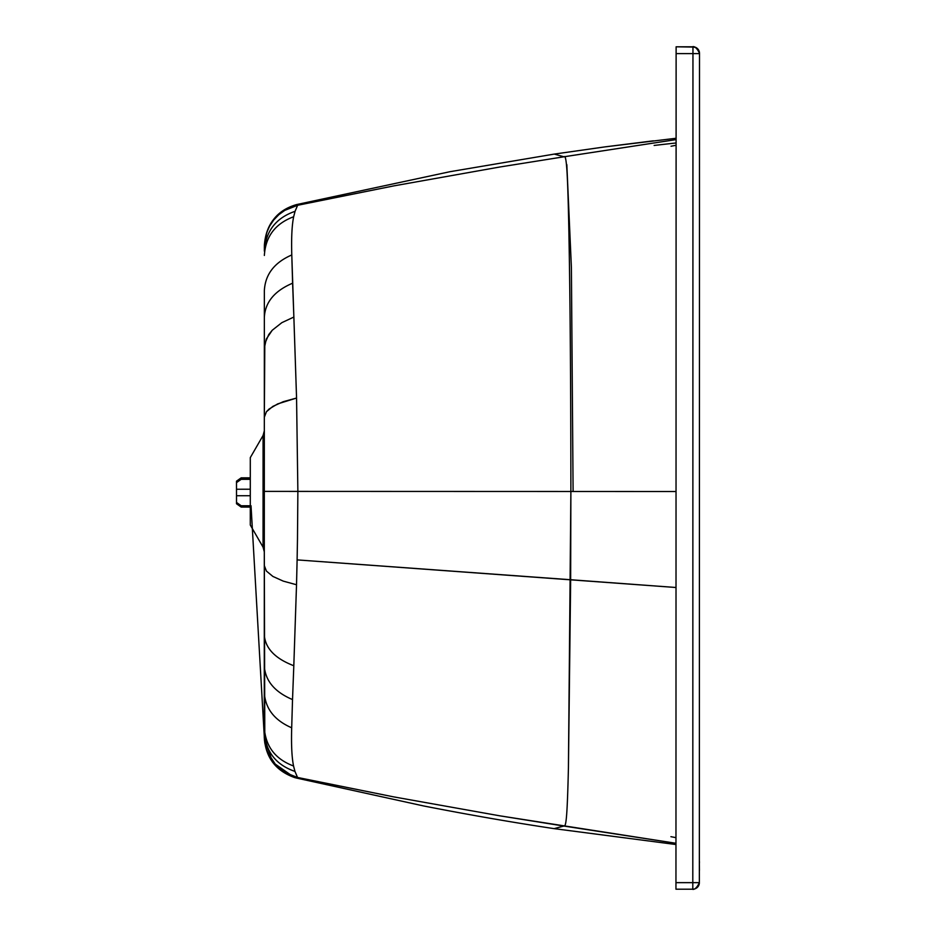 <?xml version="1.0" encoding="UTF-8"?>
<svg xmlns="http://www.w3.org/2000/svg" width="936" height="936" viewBox="0 0 936 936"><rect width="100%" height="100%" fill="white"/><g stroke="black" fill="none" stroke-linecap="round" stroke-linejoin="round"><path stroke-width="1.4" d="M236.504 498.081L236.504 503.626M236.504 503.755L241.195 507.078L241.184 505.768L236.504 502.433L236.504 503.755M250.286 505.756L241.184 505.768M250.286 477.992L241.172 478.003L236.492 481.291L236.504 495.741L250.286 495.729M236.504 495.741L236.504 502.433M250.286 507.078L250.286 525.014L263.051 547.139A9.348 9.348 0 0 1 264.303 551.819A9.348 9.348 180 0 0 263.051 547.139L263.075 435.486A9.348 9.348 180 0 0 264.326 430.806L264.326 430.806A9.348 9.348 0 0 1 263.075 435.486L250.298 457.61L250.286 477.828L250.286 525.014L250.298 457.61L263.075 435.486L263.051 547.139L250.286 525.014L250.286 466.982L250.286 515.642L250.286 507.078L241.195 507.078M236.492 482.625L241.172 479.326L241.172 478.003M250.286 479.326L241.172 479.326M236.492 486.849L236.492 481.174L241.172 477.84L250.286 477.828M250.286 489.224L236.492 489.235M264.303 551.819L264.326 430.806L264.303 551.819L263.051 547.139L250.286 525.014M653.316 140.833L604.984 146.882L676.096 138.259L676.12 46.8L692.956 47.069A6.552 6.552 0 0 1 699.508 53.609L692.956 53.609L692.956 47.069L692.804 882.648L675.956 882.648L676.12 53.609L692.956 53.609L676.12 53.609L676.12 47.057L675.956 882.648L692.804 882.648L692.804 889.2L675.956 889.2L692.804 889.2L692.804 882.648L699.356 882.648L699.508 53.609L699.356 882.648A6.552 6.552 0 0 1 692.804 889.2A6.552 6.552 180 0 0 699.356 882.648L692.804 882.648L692.956 53.609L699.508 53.609A6.552 6.552 180 0 0 692.956 47.069L676.12 46.8L676.096 138.259L604.984 146.882L653.316 140.833M654.135 145.454A2994.1 2994.1 0 0 1 676.096 142.974A2994.1 2994.1 180 0 0 654.135 145.454M671.042 146.238L676.096 145.267L671.042 146.238M566.83 164.631L571.393 267.474L573.101 491.482L571.393 267.474L566.83 164.631M670.913 836.679L675.967 837.65L670.913 836.679M296.466 778.05L423.634 805.954C468.971 814.835 512.472 822.393 554.124 828.641L563.823 826.043L675.967 843.289L499.964 815.853L393.869 796.91L297.543 777.453L296.466 778.05L297.519 777.477L393.869 796.91L499.964 815.853L563.823 826.043C566.011 827.073 567.193 819.328 568.421 768.082L570.656 579.735L676.014 587.504L297.11 559.892L296.525 584.754L297.11 559.892L570.656 579.735L570.878 491.482L297.87 491.4L297.484 539.031L297.87 491.4L296.56 398.046L291.786 254.955C291.295 237.978 291.915 225.248 293.658 216.742C275.289 223.587 265.531 236.492 264.361 255.458C265.531 236.492 275.289 223.587 293.658 216.742C291.915 225.295 291.283 238.036 291.786 254.955C274.377 262.513 265.239 274.4 264.35 290.605L264.35 317.257L264.35 290.651C265.239 274.4 274.377 262.513 291.786 254.955L292.605 283.199C274.599 290.839 265.18 302.188 264.35 317.257L264.338 348.133L264.35 317.257C265.18 302.188 274.599 290.839 292.605 283.199L293.869 317.047L281.841 322.663L272.259 330.232L266.292 339.043L264.338 348.133L264.326 417.222L264.818 343.617L268.772 334.538L272.259 330.232L281.841 322.663L293.869 317.047L296.56 398.046L283.339 401.661L272.914 406.353L266.444 411.711L264.326 417.222L264.268 737.112L264.303 551.795L264.818 743.055L264.268 736.293L266.538 749.935L264.818 743.055L266.538 749.923L269.486 756.604L266.538 749.935L269.486 756.604L273.616 762.758L269.486 756.604L273.616 762.758L278.764 768.093L273.616 762.758L278.764 768.093L284.673 772.387L278.764 768.093L284.673 772.387L297.531 777.465L284.673 772.387L278.764 768.093L273.616 762.758L269.486 756.604L266.538 749.923L264.268 736.258C265.824 757.715 276.916 771.439 297.554 777.465L290.113 775.102L297.508 777.43L294.957 771.416L297.543 777.453C276.916 771.439 265.824 757.715 264.268 736.269L264.268 731.566C265.567 751.503 275.792 764.782 294.957 771.416C275.792 764.782 265.567 751.503 264.268 731.566L264.268 727.272C265.438 746.238 275.196 759.143 293.553 765.999C291.821 757.505 291.201 744.775 291.693 727.798C291.19 744.717 291.81 757.446 293.553 765.999C275.196 759.143 265.438 746.238 264.268 727.272L264.28 692.149C265.157 708.353 274.295 720.24 291.693 727.798L292.523 699.578L291.693 727.798C274.295 720.24 265.157 708.353 264.28 692.149L264.28 665.496C265.11 680.577 274.529 691.926 292.523 699.578C274.529 691.926 265.11 680.577 264.28 665.496L264.291 634.585C265.087 648.098 274.927 658.476 293.81 665.742L296.525 584.754L283.304 581.139L272.879 576.436L266.409 571.065L264.303 565.555L266.409 571.065L272.879 576.436L283.304 581.139L296.525 584.754L293.81 665.742C274.927 658.476 265.087 648.098 264.291 634.631L264.315 491.388L297.87 491.4L264.315 491.388L264.326 417.245L266.444 411.711L269.135 408.985L277.688 403.896L296.56 398.046L297.87 491.4L570.878 491.482C570.831 386.416 570.176 300.058 568.901 232.385C567.625 167.872 566.362 154.44 563.952 156.792L554.252 154.089L450.017 171.697L296.572 204.586C276.541 210.916 265.812 224.558 264.361 245.513L266.631 232.83L269.58 226.149L273.71 219.995L278.858 214.66L273.721 219.948L269.58 226.102L266.631 232.771L264.361 245.513C266.362 223.821 277.103 210.179 296.572 204.586L297.636 205.241L284.778 210.319L291.131 207.195L284.778 210.331L278.869 214.613L284.778 210.319L291.143 207.195L284.801 210.331L278.869 214.613L273.721 219.948L269.591 226.102L266.631 232.783L264.361 246.414L266.631 232.771L269.58 226.102L273.721 219.948L278.869 214.613L284.778 210.331L278.881 214.625L273.733 219.96L269.591 226.114L266.631 232.795L264.361 246.437L266.631 232.783L269.591 226.102L273.721 219.948L278.869 214.613L284.766 210.378L297.613 205.288L296.572 204.586L450.017 171.697L554.252 154.089L563.952 156.792L500.093 166.959L393.986 185.854L297.613 205.288L284.766 210.378L278.858 214.66L273.71 219.995L269.58 226.149L266.631 232.83L264.361 246.449L266.631 232.795L269.591 226.114L273.733 219.96L278.881 214.625L284.801 210.331L297.636 205.241L393.986 185.854L500.093 166.959L563.952 156.792C566.362 154.44 567.625 167.872 568.901 232.385C570.176 300.058 570.831 386.416 570.878 491.482L568.421 768.082C567.193 819.328 566.011 827.073 563.823 826.043L554.124 828.641C512.472 822.393 468.971 814.835 423.634 805.954L296.466 778.05A42.097 42.097 180 0 1 294.454 777.512C275.512 770.679 265.45 757.212 264.268 737.112L272.54 762.185L294.349 777.477M699.356 882.391L699.356 882.648C694.629 892.815 690.78 888.17 692.804 889.2L675.956 889.2L675.956 882.648L675.956 889.2M699.356 863.039L699.449 870.246L699.356 863.039M699.356 862.442L699.449 863.039L699.356 862.442M699.449 861.6L699.449 862.442L699.449 861.6M264.361 251.152C265.66 231.227 275.898 217.948 295.062 211.325C275.898 217.948 265.66 231.227 264.361 251.152L264.361 246.449L264.361 251.152M264.876 743.395L264.42 739.814L264.876 743.395M290.113 775.102L276.366 765.8L267.357 752.088L276.366 765.8L290.113 775.102M251.035 505.756L264.268 736.293L267.357 752.088M675.967 844.529L676.12 51.749L675.956 888.931L675.967 844.529L554.124 828.641L675.967 844.529M699.508 53.352L699.508 53.352A6.552 6.552 180 0 0 692.956 46.8A6.552 6.552 0 0 1 699.508 53.352L699.508 53.352C694.828 43.22 690.92 47.818 692.968 46.8L693.061 46.8M676.12 51.749L676.12 53.352L676.12 51.749M250.298 457.61L263.075 435.486L264.326 430.829M294.957 771.416L293.553 765.999M292.523 699.578L293.81 665.742M297.11 559.892L297.484 539.031M570.878 491.482L676.038 491.517L570.878 491.482M692.956 51.749L692.956 53.609M297.613 205.288L295.062 211.325L297.613 205.288M293.658 216.742L295.062 211.325M563.952 156.792L676.096 139.604L563.928 156.78M554.252 154.089L604.984 146.882L554.252 154.089M699.508 53.609L699.356 882.648M676.12 46.8L692.956 46.8"/></g></svg>
